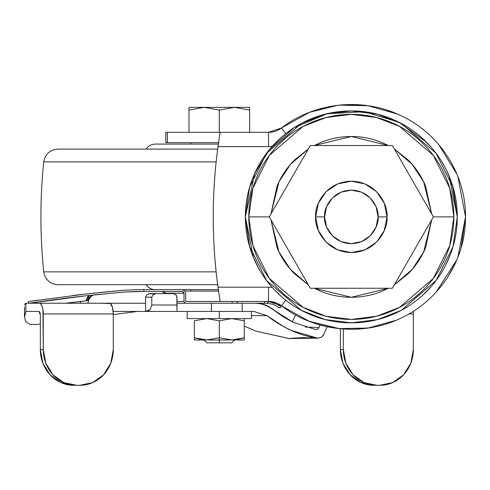 <?xml version="1.0" encoding="UTF-8"?>
<svg xmlns="http://www.w3.org/2000/svg" width="490" height="490" viewBox="0 0 490 490"><rect width="100%" height="100%" fill="white"/><g stroke="black" fill="none" stroke-linecap="round" stroke-linejoin="round"><path stroke-width="0.73" d="M219.306 110.06L204.146 107.353L219.306 110.06L219.306 132.331L219.306 110.06L234.471 107.353L219.306 110.06L204.146 107.353L188.981 110.06L204.146 107.353L219.306 110.06L234.471 107.353L249.637 110.06L234.471 107.353L204.146 107.353L188.981 110.06L188.981 107.353L188.981 132.331L188.981 110.06L204.146 107.353L188.981 107.353L234.471 107.353L219.306 110.06M194.334 320.809L194.334 339.987L219.306 339.987L219.306 337.757L206.823 339.987L194.334 337.757L194.334 320.809L206.823 318.58L219.306 320.809L206.823 318.58L194.334 320.809L206.823 318.58L219.306 320.809L231.795 318.58L244.283 320.809L244.283 318.58L244.283 320.809L231.795 318.58L219.306 320.809L219.306 337.757L206.823 339.987L194.334 337.757L194.334 339.987L219.306 339.987L219.306 342.841L231.795 342.841L234.649 339.987M187.198 311.444L187.198 318.58L251.419 318.58L187.198 318.58L219.306 318.58L219.306 311.444L219.306 318.58L251.419 318.58L251.419 311.444M231.795 342.841L206.823 342.841L219.306 342.841L219.306 339.987L244.283 339.987L244.283 337.757L231.795 339.987L219.306 337.757L219.306 320.809L231.795 318.58L244.283 320.809L244.283 337.757L244.283 320.809M237.148 339.546L244.283 337.757L231.795 339.987L219.306 337.757L219.306 339.987L244.283 339.987L244.283 337.757M194.334 337.757L201.47 339.546M249.637 132.331L249.637 110.06L249.637 132.331M249.637 107.353L249.637 110.06L234.471 107.353L249.637 110.06L249.637 107.353L234.471 107.353L249.637 107.353M426.257 141.959C416.316 132.024 404.863 124.368 391.877 118.99C378.893 113.613 365.375 110.924 351.324 110.924C337.273 110.924 323.755 113.613 310.77 118.99C297.791 124.368 286.332 132.024 276.391 141.959C266.456 151.894 258.8 163.354 253.422 176.339C248.044 189.324 245.355 202.842 245.355 216.892L253.422 257.446L245.355 216.892L249.594 187.223L266.548 153.309L301.454 123.388L325.238 114.182L351.324 110.924L377.41 114.182L401.194 123.388L436.1 153.309L453.054 187.223L457.293 216.892L449.226 176.339C443.848 163.354 436.192 151.894 426.257 141.959L398.958 122.231L364.131 111.702L327.044 113.741L294.153 127.67L269.769 149.223L254.696 173.387L245.355 216.874C245.355 230.943 248.044 244.461 253.422 257.446C258.8 270.425 266.456 281.885 276.391 291.826C286.332 301.76 297.791 309.417 310.77 314.794C323.755 320.172 337.273 322.861 351.324 322.861C365.375 322.861 378.893 320.172 391.877 314.794C404.863 309.417 416.316 301.76 426.257 291.826C436.192 281.885 443.848 270.425 449.226 257.446C454.604 244.461 457.293 230.943 457.293 216.892C457.293 202.842 454.604 189.324 449.226 176.339M308.332 148.942L294.478 160.046C286.938 167.58 281.125 176.278 277.046 186.127L270.982 213.897L278.975 181.833L290.423 164.407L308.314 148.966M314.292 145.53L351.324 136.496L388.356 145.53L382.09 142.615C372.241 138.535 361.988 136.496 351.324 136.496C340.66 136.496 330.407 138.535 320.558 142.615L314.28 145.53M394.334 148.966L412.225 164.407L423.672 181.833L431.666 213.891L425.602 186.127C421.523 176.278 415.71 167.58 408.17 160.046L394.315 148.942M433.387 216.892L392.355 288.255L310.293 288.255L269.261 216.892L310.293 145.53L392.355 145.53L433.387 216.892L392.355 145.53L310.293 145.53L269.261 216.892L310.293 288.255L392.355 288.255L433.387 216.892L453.844 216.892L449.74 188.185L433.338 155.379L399.564 126.438L376.559 117.526L351.324 114.372L326.089 117.526L303.083 126.438L269.31 155.379L252.907 188.185L248.81 216.892L269.175 216.892M218.001 287.183A521.195 521.195 0 0 1 213.242 216.892A521.195 521.195 0 0 0 218.001 287.183L268.545 287.183A35.678 35.678 0 0 1 272.177 287.367A35.678 35.678 0 0 0 268.545 287.183L218.001 287.183L220.059 300.903L218.001 287.183M370.997 327.602L368.443 328.012M367.996 328.079L354.974 329.225M339.95 328.723L327.534 326.818M327.516 326.812L318.727 324.607M318.696 324.601L309.631 321.526M338.676 328.594L309.025 321.287M309.006 321.281L339.625 328.692M355.33 329.213L371.077 327.59M447.578 277.346L455.455 262.989M461.023 248.05L465.5 216.892L461.262 247.223M455.179 263.583L447.995 276.697M165.804 142.676L167.353 142.676L167.353 132.331L165.804 132.331M166.974 132.331L268.545 132.331L167.353 132.331L167.353 142.676L217.897 142.676L218.509 143M309.496 321.471L281.505 305.821A21.407 21.407 0 0 0 268.545 301.454L268.545 287.183L268.545 301.454L185.686 301.454L219.189 301.454L220.12 300.952L219.189 301.454L268.545 301.454L281.505 305.821L285.793 300.186L281.505 305.821C315.076 331.822 363.059 336.606 401.157 318.016C439.518 300.278 465.984 259.339 465.5 216.892L457.868 257.287M166.974 142.676L217.897 142.676L218.742 143.307M218.742 290.478L217.897 291.109L185.018 291.109L217.897 291.109L218.497 290.797M308.314 284.819L290.423 269.378L278.975 251.946L270.982 219.894L277.046 247.658C281.125 257.507 286.938 266.199 294.478 273.739L308.332 284.843M314.28 288.255L320.558 291.17C330.407 295.25 340.66 297.289 351.324 297.289C361.988 297.289 372.241 295.25 382.09 291.17L388.368 288.255L351.324 297.289L314.292 288.255M394.315 284.843L408.17 273.739C415.71 266.199 421.523 257.507 425.602 247.658L431.666 219.888L423.672 251.946L412.225 269.378L394.334 284.819M397.99 114.317L386.524 109.974M438.691 144.526L456.943 174.207M457.868 176.492L465.5 216.892C465.978 174.446 439.536 133.519 401.169 115.775C363.041 97.149 315.021 102 281.505 127.963L309.551 112.29L337.898 105.276M456.943 259.578L436.069 292.212M339.013 105.154L368.125 105.724M368.033 105.711L397.188 113.968M220.12 132.815L219.189 132.331L220.12 132.796L219.244 138.033L220.059 132.882M308.994 112.51L324.662 107.61M339.405 105.117L344.531 104.701L367.947 105.699M368.155 105.73L371.01 106.183M397.329 114.029L400.887 115.64M258.555 268.134L252.871 256.086M252.871 177.699L258.555 165.651M218.001 146.602L219.238 138.064L218.001 146.602L268.545 146.602A35.678 35.678 0 0 0 272.177 146.418A35.678 35.678 0 0 1 268.545 146.602L218.001 146.602A521.195 521.195 0 0 0 213.242 216.892A521.195 521.195 0 0 1 218.001 146.602L217.346 151.6M396.11 320.276L368.125 328.061L338.706 328.594M270.958 132.196L273.034 131.853M277.628 130.309L279.484 129.323M281.505 127.963L268.545 132.331L268.545 146.602L268.545 132.331A21.407 21.407 0 0 0 281.505 127.963L285.793 133.592L281.505 127.963M220.059 300.897L219.244 295.764L220.12 300.97M269.261 216.892L248.81 216.892L252.907 245.594L269.31 278.4L303.083 307.346L326.089 316.252L351.324 319.407L376.559 316.252L399.564 307.346L433.338 278.4L449.74 245.594L453.844 216.892L433.472 216.892M248.81 216.892C248.81 203.295 251.407 190.218 256.613 177.662C261.813 165.099 269.218 154.013 278.835 144.403C288.445 134.787 299.531 127.382 312.093 122.181C324.649 116.975 337.726 114.372 351.324 114.372C364.921 114.372 377.998 116.975 390.555 122.181C403.117 127.382 414.203 134.787 423.813 144.403C433.43 154.013 440.835 165.099 446.035 177.662C451.241 190.218 453.844 203.295 453.844 216.892C453.844 230.484 451.241 243.567 446.035 256.123C440.835 268.685 433.43 279.772 423.813 289.382C414.203 298.998 403.117 306.403 390.555 311.603C377.998 316.81 364.921 319.407 351.324 319.407C337.726 319.407 324.649 316.81 312.093 311.603C299.531 306.403 288.445 298.998 278.835 289.382C269.218 279.772 261.813 268.685 256.613 256.123C251.407 243.567 248.81 230.484 248.81 216.892M351.324 322.861L377.41 319.603L401.194 310.397L436.1 280.476L453.054 246.562L457.293 216.892L453.054 246.562L436.1 280.476L401.194 310.397L377.41 319.603L351.324 322.861L325.238 319.603L301.454 310.397L266.548 280.476L249.594 246.562L245.355 216.892M274.584 143.809L281.695 136.998M305.215 121.477L316.583 116.773M343.974 111.169L354.092 110.954M390.659 118.494L397.041 121.287M422.576 138.443L431.047 147.067M446.133 169.54L450.678 180.032M452.509 185.416L457.293 216.929M450.678 253.746L446.133 264.245M431.047 286.711L422.576 295.341M397.041 312.498L390.659 315.291M354.092 322.824L343.974 322.61M316.583 317.012L305.215 312.308M281.695 296.787L274.584 289.976M326.095 191.664L318.359 203.24L315.646 216.892C314.213 206.455 324.913 181.698 351.324 181.214C377.735 181.698 388.435 206.455 387.002 216.892C388.435 206.455 377.735 181.698 351.324 181.214C324.913 181.698 314.213 206.455 315.646 216.892L324.564 216.892C323.486 209.065 331.516 190.5 351.324 190.132C371.132 190.5 379.162 209.065 378.084 216.892L387.002 216.892L384.289 230.545L376.553 242.121L364.977 249.857L351.324 252.571L337.671 249.857L326.095 242.121L318.359 230.545L315.646 216.892L318.359 203.24L315.646 216.892C314.213 227.329 324.913 252.087 351.324 252.571C377.735 252.087 388.435 227.329 387.002 216.892L378.084 216.892L376.044 227.133L370.244 235.813L361.565 241.613L351.324 243.653L341.083 241.613L332.404 235.813L326.603 227.133L324.564 216.892L326.603 206.651L332.404 197.972L341.083 192.172L351.324 190.132L361.565 192.172L370.244 197.972L376.044 206.651L378.084 216.892C379.162 224.72 371.132 243.285 351.324 243.653C331.516 243.285 323.486 224.72 324.564 216.892L315.646 216.892C314.213 227.329 324.913 252.087 351.324 252.571C377.735 252.087 388.435 227.329 387.002 216.892L384.289 203.24L376.553 191.664L364.977 183.928L351.324 181.214L337.671 183.928L326.095 191.664L318.359 203.24L326.095 191.664M218.35 144.103L155.22 144.103L218.35 144.103M217.67 149.101L57.936 149.101L217.67 149.101M57.936 284.684L217.67 284.684L57.936 284.684C49.943 284.029 45.215 279.759 43.739 271.877L216.151 271.877L43.739 271.877C39.966 235.218 39.966 198.56 43.739 161.908L216.151 161.908L43.739 161.908C45.215 154.025 49.943 149.756 57.936 149.101M185.686 293.247L185.686 301.454L185.686 293.247L184.699 290.723L182.323 289.682L218.344 289.682L137.874 289.682L124.24 290.252L85.86 294L28.432 301.552L85.86 294L124.24 290.252L99.77 292.524M232.089 303.237L232.089 301.454L232.089 303.237L185.686 303.237L255.774 303.237M24.555 316.154L25.903 311.444L25.872 303.237L145.573 303.237L39.451 303.237L40.909 304.051L42.146 306.373L42.973 309.845L43.267 349.621L40.339 349.621L40.339 315.015L39.972 312.491L39.071 311.444L25.872 311.444L24.5 317.263L25.884 321.734L29.847 324.27L35.874 324.558L40.339 323.982L35.874 324.558L29.847 324.27L25.884 321.734L24.5 317.263L24.5 306.954M323.614 334.756L327.118 326.732L323.841 334.272L321.256 337.359L317.679 338.161L291.25 330.413L283.539 326.548L266.921 315.609L251.419 315.609L266.921 315.609L253.802 311.444L242.176 311.444L253.802 311.444L266.921 315.609C283.422 328.306 300.346 335.822 317.679 338.161L288.089 338.559L302.808 337.647L317.765 338.174M113.282 314.58L137.592 311.444L113.282 314.58M242.176 303.237L266.744 303.237L273.23 304.339L266.744 303.237L242.176 303.237L242.176 311.444L211.398 311.444L211.398 303.237L211.398 311.444L177.006 311.444L177.013 297.173L177.013 311.444L177.013 297.173L175.965 294.649L173.442 293.602L156.212 293.602L173.338 293.602L175.867 294.649L176.908 297.173L176.908 305.019L151.771 305.019L151.771 297.173L153.07 294.649L156.212 293.602L150.013 293.602L146.871 294.649L145.573 297.173L145.573 303.237L145.573 297.173L151.771 297.173L151.771 305.019L150.124 309.564L145.573 311.444L145.573 303.237L145.573 311.444L113.178 311.444L242.176 311.444L242.176 303.237L253.802 303.237C261.213 303.237 267.466 305.264 272.556 309.312L272.814 309.312C267.95 305.331 262.377 303.304 256.092 303.237L253.802 303.237C260.594 303.059 266.842 305.086 272.556 309.312L293.198 322.322L283.539 317.055L272.556 309.312M76.605 385.299L79.937 385.299A35.678 33.338 -90 0 0 113.282 349.621L113.282 313.943L43.267 313.943A10.707 3.81 90 0 0 39.451 303.237L25.903 303.237L25.903 311.444L39.071 311.444L40.339 315.015L40.339 349.621A35.678 33.338 90 0 0 73.684 385.299L60.925 382.586L50.109 374.85L42.881 363.274L40.339 349.621L43.267 349.621L43.267 313.943L113.282 313.943L113.282 349.621L110.74 363.274L103.513 374.85L92.696 382.586L79.937 385.299L76.605 385.299L63.847 382.586L53.03 374.85L45.803 363.274L43.267 349.621A35.678 33.338 -90 0 0 76.605 385.299L77.016 385.299M244.283 326.052L255.933 331.16L289.321 338.553M318.88 327.632L305.197 327.026L318.88 327.632L320.031 324.986L318.316 328.545L317.545 329.207L315.695 329.568L293.198 322.322L315.695 329.568L317.545 329.207M292.199 321.838L295.562 314.978L292.199 321.838M343.325 349.591L340.403 349.591L340.403 328.772L340.403 349.591A35.678 33.338 90 0 0 373.741 385.269L360.983 382.555L350.166 374.819L342.939 363.243L340.403 349.591L343.325 349.591L343.325 329.01L343.325 349.591L345.866 363.243L353.094 374.819L363.911 382.555L376.669 385.269L373.741 385.269L376.669 385.269A35.678 33.338 -90 0 1 343.325 349.591M413.34 349.591L410.804 363.243L403.576 374.819L392.76 382.555L380.001 385.269L376.669 385.269L380.001 385.269A35.678 33.338 -90 0 0 413.34 349.591L413.34 313.943L413.34 349.591M408.917 313.943L413.34 313.943L413.229 311.34A10.707 3.81 -90 0 1 413.34 313.943L408.917 313.943M25.866 303.237L25.1 303.629M24.966 303.825L24.592 305.16L25.015 303.751M113.282 313.943L112.461 307.316L110.354 303.531L100.015 303.237L110.354 303.531A10.707 3.81 -90 0 1 113.282 313.943M255.933 331.16L289.063 338.566C296.622 337.665 306.268 337.537 317.998 338.192M323.351 335.221L321.195 337.402M146.161 311.444L177.006 311.444L176.908 305.019L151.771 305.019L150.124 309.564L148.305 310.954M176.908 297.173L175.965 294.649M173.442 293.602L175.873 294.655M146.878 294.643L145.573 297.173L151.771 297.173L153.07 294.649L154.515 293.878M156.206 293.602L148.311 293.878M88.096 300.609L80.758 301.399L80.409 303.237L80.758 301.399L65.354 303.237M85.597 294.031L93.706 293.155M88.904 295.464A8.918 8.722 -96 0 0 86.301 300.266A8.918 8.722 84 0 1 88.904 295.464M29.21 303.237L85.958 295.789L124.393 292.028L143.815 291.464L143.815 289.682L143.815 291.464L182.323 291.464L184.007 293.247L164.003 293.247L162.221 291.464M94.766 294.833C92.426 294.735 90.362 296.64 88.574 300.554L87.906 303.237L88.58 300.554L88.016 300.609C88.837 297.357 90.871 295.452 94.117 294.9C90.871 295.452 88.837 297.357 88.016 300.609L65.311 303.237M29.235 303.237L85.958 295.789L124.393 292.028L137.874 291.464L182.323 291.464L183.511 291.985L184.007 293.247L165.626 293.247L165.626 293.602L163.893 291.464L165.626 293.247L164.003 293.247L164.003 293.602M81.542 296.285L70.983 297.534M70.046 297.644L60.785 298.814M59.339 298.998L54.813 299.592M54.457 299.641L39.531 301.718M39.519 301.718L38.9 301.803M36.854 302.103L36.119 302.214M34.723 302.416L32.818 302.697M30.692 303.016L31.409 302.912M279.294 307.769L280.556 307.493A1.782 1.341 -51.4 0 1 278.988 307.524A1.782 1.341 128.6 0 0 280.556 307.493L281.101 305.521L279.906 304.927L281.101 305.76L280.556 307.493L279.294 307.769L273.23 304.339L279.294 307.769L273.23 304.339L266.744 303.237A1.782 1.47 90 0 0 268.22 301.503A1.782 1.47 -90 0 1 266.744 303.237M184.007 301.46L177.013 301.454L184.007 301.454L184.007 293.247L184.007 301.454L184.497 302.716L185.686 303.237L177.013 303.237M33.835 303.237L30.717 303.01L32.34 302.771M35.121 302.355L84.549 295.942M28.524 301.54L37.81 300.162M72.71 295.513L82.602 294.368M99.513 294.349L94.448 294.876M124.393 292.028L137.874 291.464M279.906 305.974L279.906 304.719L279.906 305.974L273.702 302.618L279.906 305.974L273.702 302.618L266.744 301.454L273.702 302.618M137.874 289.682L124.24 290.252L137.874 289.682L182.323 289.682L184.699 290.723M124.24 290.252L112.896 291.256M95.544 292.959L94.968 293.02M94.068 293.112L94.57 293.063M184.663 302.869L184.32 302.495M264.961 301.454A1.782 1.47 -90 0 1 263.491 303.237A1.782 1.47 90 0 0 264.961 301.454M278.988 307.524L278.43 307.095M273.23 304.339L272.832 304.204M206.823 342.841L203.969 339.987M165.785 132.331L165.785 142.676M190.763 142.676L190.763 144.103M146.167 149.101C148.329 145.885 151.349 144.219 155.22 144.103M146.167 284.684C148.329 287.9 151.349 289.566 155.22 289.682M190.763 289.682L190.763 291.109M283.539 317.055L272.814 309.312M36.021 302.226L37.51 303.237M28.396 301.558L28.396 303.365M89.499 295.397L86.822 300.211M237.185 303.237L237.185 301.454"/></g></svg>
